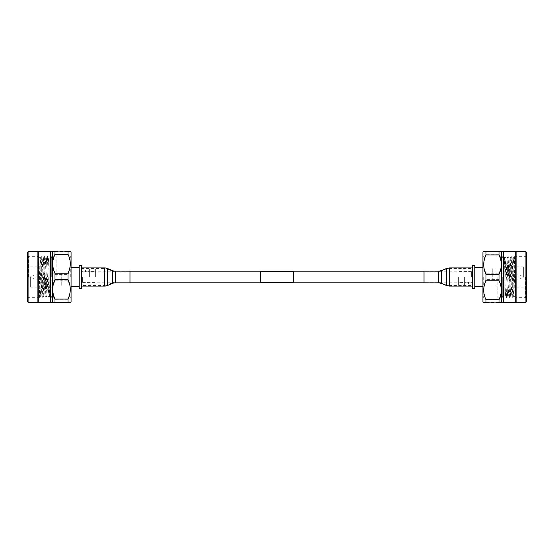 <?xml version="1.0" encoding="UTF-8"?>
<svg xmlns="http://www.w3.org/2000/svg" width="554" height="554" viewBox="0 0 554 554"><rect width="100%" height="100%" fill="white"/><g stroke="black" fill="none" stroke-linecap="round" stroke-linejoin="round"><path stroke-width="0.42" stroke-dasharray="2.77 2.08" d="M260.802 282.505L260.802 271.495M82.622 277L82.622 282.415L82.622 277M293.198 282.505L293.198 271.495M471.378 277L471.378 271.585L471.378 277M260.802 277L260.802 282.187L260.802 277M87.193 271.834C89.291 271.564 89.291 271.564 87.193 271.834C89.291 271.564 89.291 271.564 87.193 271.834C85.101 271.564 85.101 271.564 87.193 271.834C85.101 271.564 85.101 271.564 87.193 271.834M87.193 270.096C89.291 269.888 89.291 269.888 87.193 270.096C89.291 269.888 89.291 269.888 87.193 270.096C85.101 269.888 85.101 269.888 87.193 270.096C85.101 269.888 85.101 269.888 87.193 270.096M81.39 288.482L81.39 265.518M85.039 277L85.039 269.092L85.039 277M89.374 277L89.374 269.092L89.374 277M95.378 277L95.378 269.092L95.378 277M79.187 288.482L79.187 265.518M71.141 257.195L71.141 296.805M70.289 277L70.289 256.273L70.289 277M71.064 252.125L71.064 301.875M71.064 277L71.064 298.17L71.064 277M54.991 251.135C51.972 251.287 51.972 251.44 54.991 251.592L54.991 254.93L68.004 254.93C71.03 261.391 71.03 267.866 68.004 274.348L68.004 280.795C71.03 287.104 71.03 293.426 68.004 299.756L68.004 302.865M68.004 299.756L54.991 299.756C51.972 293.426 51.972 287.104 54.991 280.795L54.991 274.348L68.004 274.348M54.991 280.795L68.004 280.795M54.991 299.756L54.991 302.865M68.004 251.135C71.03 251.287 71.03 251.44 68.004 251.592L68.004 254.93M54.991 251.592L68.004 251.592M54.991 254.93C51.972 261.391 51.972 267.866 54.991 274.348M52.318 251.745L52.318 302.255M30.754 277L30.754 276.363L30.754 277M50.656 251.745L50.656 302.255M35.858 277L35.858 279.105L35.858 277M50.275 251.364L50.275 302.636M44.015 277L44.015 279.105L44.015 277M38.288 251.364L38.288 302.636M44.015 273.378L44.015 280.622L44.272 273.122L44.272 277L44.272 273.122L61.743 273.122L61.743 285.926L61.743 273.122M37.901 251.745L37.901 302.255M44.015 280.622L44.272 277L44.272 280.878L61.743 280.878M28.081 251.745L28.081 302.255M27.7 301.875L27.7 252.125M27.7 277L27.7 298.426L27.7 277M30.124 277L30.124 267.305L30.124 277M28.469 277L28.469 256.336L28.469 277M27.7 255.574L28.469 256.336L38.157 256.336L38.157 277L38.157 256.336L39.943 258.122L39.175 296.632L39.701 297.526L41.252 256.474L42.783 297.512L44.327 256.488L45.878 297.512L47.429 256.488L48.974 297.512L49.382 291.515L49.895 290.892L48.427 290.344L48.025 295.857L46.494 258.122L44.922 295.857L43.399 258.122L41.827 295.857L40.684 263.656L40.297 258.122L39.943 262.748M30.636 277L30.636 287.201L30.636 277M48.427 290.344L49.382 291.515M27.7 298.426L28.469 297.664L38.157 297.664L38.157 277L38.157 297.664L39.189 296.632L38.295 257.298L39.687 297.512M49.126 290.344L49.126 258.122L49.126 275.144L48.42 258.143L46.855 295.878L45.324 258.143L43.773 295.857L42.208 258.122L40.657 295.878L38.295 257.298M39.943 279.451L39.943 258.122L40.297 258.122M51.293 277L51.293 257.361L51.293 277M49.126 275.144L49.161 277C49.403 293.156 49.645 303.204 49.895 290.892L49.659 296.397L50.913 297.664L50.913 256.273L50.913 297.664M47.464 256.488L48.42 258.143L49.126 258.122L50.913 256.336M42.817 297.512L43.773 295.857L44.943 295.878M56.072 277L56.072 296.639L56.072 277M56.141 277L56.141 256.273L56.141 277M71.141 277L71.141 286.633L71.141 277M79.187 277L79.187 286.633L79.187 277M81.39 277L81.39 284.908L81.39 277M466.807 282.166C464.709 282.436 464.709 282.436 466.807 282.166C464.709 282.436 464.709 282.436 466.807 282.166C468.899 282.436 468.899 282.436 466.807 282.166C468.899 282.436 468.899 282.436 466.807 282.166M466.807 283.904C464.709 284.112 464.709 284.112 466.807 283.904C464.709 284.112 464.709 284.112 466.807 283.904C468.899 284.112 468.899 284.112 466.807 283.904C468.899 284.112 468.899 284.112 466.807 283.904M472.61 265.518L472.61 288.482M468.961 277L468.961 284.908L468.961 277M464.626 277L464.626 284.908L464.626 277M458.622 277L458.622 284.908L458.622 277M474.813 265.518L474.813 288.482M482.859 296.805L482.859 257.195M483.711 277L483.711 297.727L483.711 277M482.936 301.875L482.936 252.125M482.936 277L482.936 255.83L482.936 277M499.009 302.865C502.028 302.713 502.028 302.56 499.009 302.408L499.009 299.07L485.996 299.07C482.97 292.609 482.97 286.134 485.996 279.652L485.996 273.205C482.97 266.896 482.97 260.574 485.996 254.244L485.996 251.135M485.996 254.244L499.009 254.244C502.028 260.574 502.028 266.896 499.009 273.205L499.009 279.652L485.996 279.652M499.009 273.205L485.996 273.205M499.009 254.244L499.009 251.135M485.996 302.865C482.97 302.713 482.97 302.56 485.996 302.408L485.996 299.07M499.009 302.408L485.996 302.408M499.009 299.07C502.028 292.609 502.028 286.134 499.009 279.652M501.682 302.255L501.682 251.745M523.246 277L523.246 277.637L523.246 277M503.344 302.255L503.344 251.745M518.142 277L518.142 274.895L518.142 277M503.724 302.636L503.724 251.364M509.985 277L509.985 274.895L509.985 277M515.712 302.636L515.712 251.364M509.985 280.622L509.985 273.378L509.728 280.878L509.728 277L509.728 280.878L492.257 280.878L492.257 268.074L492.257 280.878M516.099 302.255L516.099 251.745M509.985 273.378L509.728 277L509.728 273.122L492.257 273.122M525.919 302.255L525.919 251.745M526.3 252.125L526.3 301.875M526.3 277L526.3 255.574L526.3 277M523.876 277L523.876 286.695L523.876 277M525.531 277L525.531 297.664L525.531 277M526.3 298.426L525.531 297.664L515.843 297.664L515.843 277L515.843 297.664L514.057 295.878L514.825 257.368L514.299 256.474L512.748 297.526L511.217 256.488L509.673 297.512L508.122 256.488L506.571 297.512L505.026 256.488L504.618 262.485L504.105 263.108L505.573 263.656L505.975 258.143L507.506 295.878L509.078 258.143L510.601 295.878L512.173 258.143L513.316 290.344L513.703 295.878L514.057 291.252M523.364 277L523.364 266.799L523.364 277M505.573 263.656L504.618 262.485M526.3 255.574L525.531 256.336L515.843 256.336L515.843 277L515.843 256.336L514.811 257.368L515.705 296.702L514.313 256.488M504.874 263.656L504.874 295.878L504.874 278.856L505.58 295.857L507.145 258.122L508.676 295.857L510.227 258.143L511.792 295.878L513.343 258.122L515.705 296.702M514.057 274.549L514.057 295.878L513.703 295.878M502.707 277L502.707 296.639L502.707 277M504.874 278.856L504.839 277C504.597 260.844 504.355 250.796 504.105 263.108L504.341 257.603L503.087 256.336L503.087 297.727L503.087 256.336M506.536 297.512L505.58 295.857L504.874 295.878L503.087 297.664M511.183 256.488L510.227 258.143L509.057 258.122M497.928 277L497.928 257.361L497.928 277M497.859 277L497.859 297.727L497.859 277M482.859 277L482.859 267.367L482.859 277M474.813 277L474.813 267.367L474.813 277M472.61 277L472.61 269.092L472.61 277M82.622 282.187L115.343 282.187A7.777 7.777 0 0 0 112.351 282.782L112.351 271.218A7.777 7.777 0 0 0 115.343 271.813L115.343 282.187L115.343 271.813L129.982 271.813L129.982 282.187L129.982 271.813L82.622 271.813M112.351 282.782L107.448 284.825L107.448 269.175L107.448 284.825A7.777 7.777 0 0 1 104.457 285.421L104.457 268.579A7.777 7.777 0 0 1 107.448 269.175L112.351 271.218L112.351 282.782M81.39 268.579L104.457 268.579L104.457 285.421L81.39 285.421L81.39 268.579L81.39 285.421M81.39 267.928L81.39 286.072L81.39 267.928M129.982 282.831L129.982 271.169M424.018 282.083L424.018 271.813L424.018 282.083M472.61 285.255L472.61 268.579L472.61 285.255M424.018 271.169L424.018 282.831M472.61 268.108L472.61 286.072L472.61 268.108M112.6 283.378L112.6 270.622M115.343 282.831L115.343 271.169M104.457 286.072L104.457 267.928M107.698 285.421L107.698 268.579M438.657 282.083L438.657 271.813L438.657 282.083M441.649 271.335L441.649 282.782L441.649 271.335M446.552 284.666L446.552 269.175L446.552 284.666M449.543 285.255L449.543 268.579L449.543 285.255M438.657 271.169L438.657 282.831M441.399 270.622L441.399 283.378M446.302 268.579L446.302 285.421M449.543 267.928L449.543 286.072M471.378 271.813L424.018 271.813L438.657 271.813L449.543 268.579L472.61 268.579M471.378 282.187L424.018 282.187L438.657 282.187L449.543 285.421L472.61 285.421M89.374 269.902L88.82 269.902L88.82 271.585L95.378 271.585M81.39 269.092L85.039 269.092M89.374 269.092L95.378 269.092M82.622 282.415L95.378 282.415M85.039 269.902L85.572 269.902L85.572 271.585L82.622 271.585M85.039 284.098L89.374 284.098M71.064 257.139L70.289 256.592M71.064 296.861L70.289 297.408M70.289 256.273L71.064 255.83M30.754 277.637L35.858 279.105L44.015 279.105M30.124 268.074L61.743 268.074M30.124 286.695L30.636 287.201L51.293 287.201M40.276 258.143L41.231 256.488M41.827 295.857L42.783 297.512M42.208 258.122L43.399 258.122L44.327 256.488M44.922 295.857L45.878 297.512M46.474 258.143L47.429 256.488M46.855 295.878L48.039 295.878L48.974 297.512M39.722 297.512L40.677 295.857M41.273 256.488L42.229 258.143M44.368 256.488L45.324 258.143M45.92 297.512L46.875 295.857M49.015 297.512L49.659 296.397M51.293 296.639L56.072 296.639M50.913 256.273L56.141 256.273M70.289 297.727L71.064 298.17M30.754 276.363L35.858 274.895L44.015 274.895M30.124 285.926L61.743 285.926M30.124 267.305L30.636 266.799L51.293 266.799M45.303 258.122L46.494 258.122M40.657 295.878L41.848 295.878M51.293 257.361L56.072 257.361M50.913 297.727L56.141 297.727M89.374 284.908L95.378 284.908M81.39 284.908L85.039 284.908M464.626 284.098L465.18 284.098L465.18 282.415L458.622 282.415M472.61 284.908L468.961 284.908M464.626 284.908L458.622 284.908M471.378 271.585L458.622 271.585M468.961 284.098L468.428 284.098L468.428 282.415L471.378 282.415M468.961 269.902L464.626 269.902M482.936 296.861L483.711 297.408M482.936 257.139L483.711 256.592M483.711 297.727L482.936 298.17M523.246 276.363L518.142 274.895L509.985 274.895M523.876 285.926L492.257 285.926M523.876 267.305L523.364 266.799L502.707 266.799M513.724 295.857L512.769 297.512M512.173 258.143L511.217 256.488M511.792 295.878L510.601 295.878L509.673 297.512M509.078 258.143L508.122 256.488M507.526 295.857L506.571 297.512M507.145 258.122L505.961 258.122L505.026 256.488M514.278 256.488L513.323 258.143M512.727 297.512L511.771 295.857M509.632 297.512L508.676 295.857M508.08 256.488L507.125 258.143M504.985 256.488L504.341 257.603M502.707 257.361L497.928 257.361M503.087 297.727L497.859 297.727M483.711 256.273L482.936 255.83M523.246 277.637L518.142 279.105L509.985 279.105M523.876 268.074L492.257 268.074M523.876 286.695L523.364 287.201L502.707 287.201M508.697 295.878L507.506 295.878M513.343 258.122L512.152 258.122M502.707 296.639L497.928 296.639M503.087 256.273L497.859 256.273M464.626 269.092L458.622 269.092M472.61 269.092L468.961 269.092"/><path stroke-width="0.83" d="M293.198 271.495L293.198 282.505L260.802 282.505L260.802 271.495L293.198 271.495M81.39 265.518L81.39 288.482L79.187 288.482L79.187 265.518L81.39 265.518M71.064 296.861L71.064 257.139M70.289 302.643L71.064 301.875L71.064 252.125L70.289 251.357M68.004 279.652L54.991 279.652L54.991 273.205L68.004 273.205L68.004 279.652C71.03 286.134 71.03 292.609 68.004 299.07L68.004 302.408C71.03 302.56 71.03 302.713 68.004 302.865C71.03 302.713 71.03 302.56 68.004 302.408L54.991 302.408L54.991 299.07L68.004 299.07M54.991 302.865C51.972 302.713 51.972 302.56 54.991 302.408C51.972 302.56 51.972 302.713 54.991 302.865L68.004 302.865M54.991 299.07C51.972 292.609 51.972 286.134 54.991 279.652M54.991 273.205C51.972 266.896 51.972 260.574 54.991 254.244L68.004 254.244L68.004 251.135C71.03 251.287 71.03 251.44 68.004 251.592M68.004 273.205C71.03 266.896 71.03 260.574 68.004 254.244M54.991 254.244L54.991 251.135L68.004 251.135M54.991 251.135C51.972 251.287 51.972 251.44 54.991 251.592M52.318 251.745L50.656 251.745L50.656 302.255L52.318 302.255L52.318 251.745L52.706 251.357M50.656 302.255L50.275 302.636L50.275 251.364L50.656 251.745M28.081 302.255L28.081 251.745L27.7 252.125L27.7 301.875L28.081 302.255L37.901 302.255L38.288 302.636L38.288 251.364L50.275 251.364M37.901 302.255L37.901 251.745L38.288 251.364M472.61 288.482L472.61 265.518L474.813 265.518L474.813 288.482L472.61 288.482M482.936 257.139L482.936 296.861M483.711 251.357L482.936 252.125L482.936 301.875L483.711 302.643M485.996 274.348L499.009 274.348L499.009 280.795L485.996 280.795L485.996 274.348C482.97 267.866 482.97 261.391 485.996 254.93L485.996 251.592C482.97 251.44 482.97 251.287 485.996 251.135C482.97 251.287 482.97 251.44 485.996 251.592L499.009 251.592L499.009 254.93L485.996 254.93M499.009 251.135C502.028 251.287 502.028 251.44 499.009 251.592C502.028 251.44 502.028 251.287 499.009 251.135L485.996 251.135M499.009 254.93C502.028 261.391 502.028 267.866 499.009 274.348M499.009 280.795C502.028 287.104 502.028 293.426 499.009 299.756L485.996 299.756L485.996 302.865C482.97 302.713 482.97 302.56 485.996 302.408M485.996 280.795C482.97 287.104 482.97 293.426 485.996 299.756M499.009 299.756L499.009 302.865L485.996 302.865M499.009 302.865C502.028 302.713 502.028 302.56 499.009 302.408M501.682 302.255L503.344 302.255L503.344 251.745L501.682 251.745L501.682 302.255L501.294 302.643M503.344 251.745L503.724 251.364L503.724 302.636L503.344 302.255M525.919 251.745L525.919 302.255L526.3 301.875L526.3 252.125L525.919 251.745L516.099 251.745L515.712 251.364L515.712 302.636L503.724 302.636M516.099 251.745L516.099 302.255L515.712 302.636M115.343 282.831L129.982 282.831L129.982 271.169L115.343 271.169A7.126 7.126 0 0 1 112.6 270.622L107.698 268.579L107.698 285.421L112.6 283.378A7.126 7.126 0 0 1 115.343 282.831L115.343 271.169M81.39 286.072L104.457 286.072A8.421 8.421 0 0 0 107.698 285.421M81.39 267.928L104.457 267.928A8.421 8.421 0 0 1 107.698 268.579M424.018 282.831L424.018 271.169L438.657 271.169L438.657 282.831L424.018 282.831M112.6 270.622L112.6 283.378M104.457 267.928L104.457 286.072M472.61 286.072L449.543 286.072L446.302 285.421L441.399 283.378L441.399 270.622L438.657 271.169M446.302 285.421L446.302 268.579L449.543 267.928L449.543 286.072M260.802 271.813L129.982 271.813M424.018 271.813L293.198 271.813M424.018 282.187L293.198 282.187M260.802 282.187L129.982 282.187M71.141 267.367L79.187 267.367M52.318 302.255L52.706 302.643M38.288 302.636L50.275 302.636M28.081 251.745L37.901 251.745M71.141 286.633L79.187 286.633M482.859 286.633L474.813 286.633M501.682 251.745L501.294 251.357M515.712 251.364L503.724 251.364M525.919 302.255L516.099 302.255M482.859 267.367L474.813 267.367M472.61 267.928L449.543 267.928M441.399 270.622L446.302 268.579M441.399 283.378L438.657 282.831"/></g></svg>
